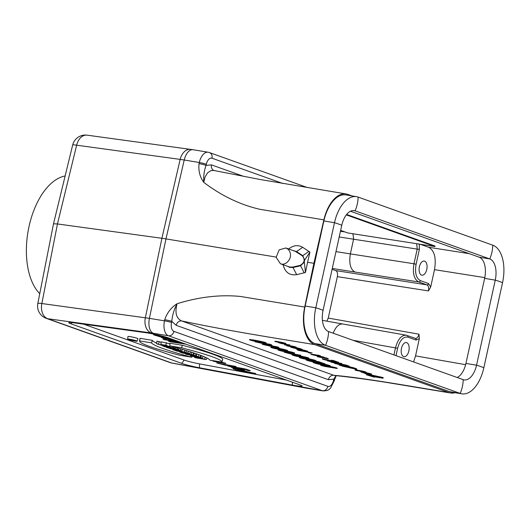 <?xml version="1.0" encoding="UTF-8"?>
<svg xmlns="http://www.w3.org/2000/svg" width="529" height="529" viewBox="0 0 529 529"><rect width="100%" height="100%" fill="white"/><g stroke="black" fill="none" stroke-linecap="round" stroke-linejoin="round"><path stroke-width="0.79" d="M352.916 233.567L353.636 238.969L350.357 253.894L413.989 263.766L417.249 248.934L416.667 243.697M420.271 244.259L428.682 247.261L469.342 253.689M484.789 277.613L434.501 269.664L430.705 286.936L428.49 290.917C429.012 287.776 428.483 285.753 426.903 284.86L418.71 281.937C414.022 279.266 412.448 273.209 413.989 263.766L416.092 264.269C414.696 272.766 416.111 278.214 420.337 280.621L428.53 283.544L430.705 286.936M434.501 269.664C436.412 258.026 434.474 250.561 428.682 247.261M426.777 269.446A7.168 3.875 -80.6 0 1 421.924 275.206A7.168 3.875 -80.6 0 1 419.266 267.502A7.168 3.875 -80.6 0 1 424.258 261.055A7.168 3.875 -80.6 0 1 426.777 269.446M415.358 338.375L415.397 338.381C417.024 338.415 418.214 337.019 418.975 334.189L419.345 338.6L415.549 355.872L465.626 364.693M413.605 361.935L415.549 355.872M408.864 350.945A7.168 3.875 -80.6 0 1 404.004 356.698A7.168 3.875 -80.6 0 1 401.352 348.995A7.168 3.875 -80.6 0 1 406.338 342.554A7.168 3.875 -80.6 0 1 408.864 350.945M286.599 380.12L199.519 363.879A13.08 1.071 12.4 0 1 184.224 360.09L83.661 324.171M137.156 341.198L137.937 338.699A5.105 0.417 -167.6 0 0 135.437 337.773A5.105 0.417 -167.6 0 0 130.332 336.662A5.105 0.417 -167.6 0 0 127.972 336.51L127.634 339.102A4.873 0.403 -167.6 0 0 132.31 340.537A4.873 0.403 -167.6 0 0 137.156 341.198A4.873 0.403 -167.6 0 0 136.442 340.815A4.873 0.403 -167.6 0 0 129.889 339.254A4.873 0.403 -167.6 0 0 127.634 339.102M182.234 345.272L169.935 343.242L169.816 345.887A80.997 6.652 12.4 0 1 209.973 360.229L221.849 362.186A67.666 5.554 -167.6 0 0 221.949 362.015A67.666 5.554 -167.6 0 0 181.692 347.844L182.234 345.272A67.897 5.574 -167.6 0 1 222.729 359.515L221.949 362.015M139.563 341.165A67.666 5.554 12.4 0 1 139.676 340.914L151.552 342.871A80.997 6.652 -167.6 0 0 191.71 357.214L179.834 355.257A67.666 5.554 12.4 0 1 139.563 341.165L139.901 338.573A67.897 5.574 12.4 0 1 140.02 338.309L152.319 340.339A80.772 6.632 -167.6 0 0 156.644 343.202M162.575 345.616A80.772 6.632 -167.6 0 0 162.753 345.682L164.221 346.548L170.755 347.626L166.113 347.222L166.152 346.865M156.577 343.744L158.541 344.068C158.092 344.577 170.517 347.163 165.736 345.556L162.515 345.027L160.928 344.458L165.841 345.272L169.902 346.753L163.031 345.721L156.577 343.744L156.882 341.132L161.14 342.276M160.928 344.458L161.186 341.84L169.915 343.81M288.761 248.894C293.469 245.218 298.105 244.696 302.681 247.314L309.928 252.121L304.651 260.083L304.268 261.544L305.451 272.481L296.67 274.657C289.555 275.642 285.019 272.323 283.075 264.698M304.168 262.291L300.584 265.77L293.006 267.522L289.508 267.337L287.644 266.318M309.928 252.121L307.594 262.272L313.895 263.31L323.88 219.852L259.686 209.259C240.034 204.69 221.387 195.723 203.751 182.353L203.751 182.353C199.869 176.997 198.302 170.755 199.036 163.626L199.301 162.502L184.224 160.009L165.967 238.903L276.151 257.081M308.949 251.381L302.76 255.666L304.651 260.083M293.635 250.66L296.524 251.586L302.76 255.666A1.045 0.641 -47.9 0 1 302.277 255.772L295.156 251.282L285.845 247.975L279.127 249.873L276.164 257.372L280.443 263.779L281.283 264.011C282.803 264.553 284.701 264.044 286.969 262.477C289.145 260.261 290.242 258.423 290.262 256.975C290.897 254.138 290.196 251.579 288.173 249.291L285.845 247.975M280.443 263.779L289.535 267.006L292.656 267.079L300.128 265.373C304.605 262.807 305.326 259.607 302.277 255.772M300.128 265.373A1.045 0.555 -110.9 0 1 300.584 265.77L304.228 272.865M71.031 323.841L181.685 363.363A15.196 1.25 -167.6 0 0 199.453 367.767L292.411 385.105A15.196 1.25 -167.6 0 0 302.105 385.985A15.196 1.25 -167.6 0 0 299.883 384.867L168.407 337.905A15.196 1.25 -167.6 0 0 145.614 332.675L73.471 322.776A15.196 1.25 -167.6 0 0 68.836 322.604A15.196 1.25 -167.6 0 0 71.031 323.841L72.004 322.591M151.36 332.966L47.848 318.756L171.627 362.967L322.386 390.733L168.467 335.763L151.36 332.966A13.08 9.112 -82.2 0 1 145.349 317.737L161.907 238.288L57.469 223.952L41.837 303.534A13.08 1.038 -168.9 0 0 37.817 303.501L53.508 223.793L72.658 145.025A13.08 1.104 -166.3 0 1 76.652 145.191L57.469 223.952L53.508 223.793M307.594 262.272L305.451 272.481M177.07 303.732C199.149 296.881 220.295 294.461 240.516 296.465L304.711 307.051L313.895 263.31M326.869 321.156L328.244 318.081L337.35 276.647C337.866 273.506 337.343 271.489 335.776 270.597L426.903 284.86A1.567 1.316 -70.3 0 0 428.53 283.544M346.634 214.457L435.063 246.038L434.95 246.547L347.89 232.978L340.65 230.393M282.876 183.51L212.003 158.204A7.849 4.239 99.4 0 0 206.317 164.268L206.059 165.392C204.154 170.589 203.387 176.243 203.751 182.353L205.067 176.97L207.599 172.785L210.985 170.602L213.921 170.483L260.123 179.503L346.085 193.945A32.97 17.807 99.4 0 1 347.778 194.381L352.188 195.955M314.742 344.637C272.931 337.654 235.226 332.133 181.659 320.951L333.845 375.306C362.98 377.759 407.971 385.886 448.856 392.538L314.742 344.637A32.97 17.807 99.4 0 1 304.711 307.051M346.085 193.945A32.97 17.807 99.4 0 0 323.88 219.852M448.856 392.538A32.97 17.807 99.4 0 0 450.543 392.981A32.97 17.807 99.4 0 0 454.986 392.703M165.841 345.272L166.397 342.699M158.541 344.068L159.229 341.516M166.952 346.059L165.736 345.556M181.831 350.839L169.875 348.565L181.831 350.839L182.34 349.371M180.244 350.277L180.594 348.869M183.166 352.889L185.831 353.326L183.226 352.631M192.893 354.794L187.134 353.491L189.832 353.703L187.874 353.002L179.351 351.851L182.525 353.081L192.893 354.794L193.581 352.843M191.313 354.232L191.802 352.261M189.832 353.703L190.447 351.831M187.874 353.002L188.271 351.15M184.852 352.764A678.158 347.692 -80.6 0 0 184.965 352.169M206.303 359.588L198.23 357.518L202.468 358.212L200.888 357.65L190.513 355.938L196.008 357.148L198.263 357.954L194.348 357.306L195.935 357.875L206.303 359.588L206.865 357.988M204.723 359.019L205.179 357.181M200.484 358.318L200.59 357.902M202.468 358.212L203.136 356.301M200.888 357.65L201.39 355.607M190.513 355.938L190.559 355.462M194.348 357.306L194.394 356.883M139.676 340.914L140.02 338.309M151.552 342.871L152.319 340.339M191.71 357.214L192.014 356.473M130.061 339.314A4.543 0.37 -167.6 0 0 127.958 339.168A4.543 0.37 -167.6 0 0 132.316 340.511A4.543 0.37 -167.6 0 0 136.839 341.119A4.543 0.37 -167.6 0 0 136.171 340.769A4.543 0.37 -167.6 0 0 130.061 339.314M181.692 347.844L169.816 345.887M189.64 355.025L194.52 355.991L189.64 355.025M198.388 356.758L193.826 355.124L185.593 354.179L199.962 357.32L198.388 356.758L198.93 354.688M199.962 357.32L200.696 355.343M196.266 356.334L196.887 353.961M195.393 355.686L196.067 353.676M193.826 355.124L194.288 353.081M185.593 354.179L185.659 353.603M179.338 351.521L177.903 351.005L186.049 352.347L172.659 349.563L177.109 351.15L179.43 351.256L179.351 351.851M186.049 352.347L186.644 350.654M184.469 351.785L184.879 350.125M176.322 350.443L176.441 349.953M166.113 347.222L168.262 347.989L178.637 349.702L179.08 348.432M178.637 349.702L177.136 349.166L177.433 347.97M177.136 349.166L170.464 348.069L175.205 348.479L175.549 347.447M175.205 348.479L173.095 347.725L173.314 346.832M173.095 347.725L162.72 346.012M131.119 340.035L132.805 340.312L131.172 339.816M135.199 340.742L129.929 339.631L135.285 340.491M72.658 145.025A13.08 13.08 0 0 1 87.146 135.166A13.08 9.112 97.8 0 0 76.652 145.191L180.164 159.394L161.907 238.288L165.967 238.903L149.409 318.359L164.486 320.845L164.724 319.708A5.23 0.35 11.9 0 1 171.78 321.301L171.541 322.432A7.849 4.239 99.4 0 0 173.929 331.385L327.848 386.355A7.849 4.239 99.4 0 0 333.541 380.291L333.799 379.167L328.383 379.683A5.23 4.384 109.7 0 1 333.845 375.306L334.698 375.517C349.477 376.998 366.637 379.28 386.17 382.361L450.543 392.981M177.063 303.732C174.709 312.652 176.243 318.392 181.659 320.951A5.23 4.384 109.7 0 0 176.197 325.328L171.78 321.301C172.342 315.284 174.101 309.425 177.063 303.739L177.063 303.739C171.178 307.501 167.065 312.824 164.724 319.708M213.994 170.497A5.23 4.384 -70.3 0 1 211.474 164.876L206.059 165.392A5.23 0.509 -167.1 0 0 199.036 163.626M335.988 375.663L333.799 379.167A5.23 0.509 12.9 0 1 334.553 379.624L334.295 380.748A5.23 0.509 12.9 0 0 333.541 380.291M332.1 269.281L335.776 270.597M168.685 338.005L158.541 336.285L158.667 335.756M158.541 336.285L156.3 335.432L164.717 336.755M161.92 336.001L153.608 334.831L160.419 336.894L169.723 338.375M171.482 339.387C174.325 340.332 174.028 340.411 170.602 339.625L168.612 338.91L171.482 339.387L173.717 340.22M170.602 339.625L170.708 339.261M172.189 339.254L161.504 337.654L166.952 339.327L164.182 338.256L166.417 338.553L171.469 340.114L176.296 340.722M185.567 344.035L177.103 342.594L173.128 341.172L180.065 342.316L176.825 341.496L164.116 339.393C161.133 339.168 168.599 340.491 170.933 340.815L174.907 342.23L168.612 341.245L168.711 340.445M174.907 342.23C171.965 341.688 165.465 340.689 171.012 341.879L186.301 344.253M173.128 341.172L181.116 342.448M163.249 338.388L163.137 339.281L170.933 340.815M177.103 342.594L177.288 341.86M393.946 354.913L395.513 347.784C397.808 339.307 401.372 335.108 406.206 335.194L406.96 335.393A1.567 1.316 109.7 0 1 407.912 337.132C403.323 336.391 399.891 340.107 397.616 348.287L396.003 355.647M333.171 333.204C335.73 326.803 338.917 323.735 342.732 323.999L406.206 335.194M420.337 280.621A1.567 1.316 -70.3 0 1 418.71 281.937L354.933 272.032C350.39 269.387 348.862 263.336 350.357 253.894L335.981 251.619M346.297 214.886L434.95 246.547M350.469 211.23L479.129 257.18A18.317 9.892 -80.6 0 1 484.63 278.373L465.93 363.436A18.317 9.892 -80.6 0 1 457.228 377.514M461.85 393.834L451.224 392.082A32.441 17.53 -80.6 0 1 449.564 391.652L314.914 343.566A32.441 17.53 -80.6 0 1 305.167 306.02L323.867 220.957A32.441 17.53 -80.6 0 1 345.84 194.91L356.473 196.662A32.441 17.53 -80.6 0 1 358.133 197.092L492.777 245.185A32.441 17.53 -80.6 0 1 502.53 282.724L483.83 367.787A32.441 17.53 -80.6 0 1 461.85 393.834A32.441 17.53 -80.6 0 1 460.19 393.404L325.547 345.318A32.441 17.53 -80.6 0 1 315.793 307.772L334.493 222.709A32.441 17.53 -80.6 0 1 356.473 196.662M492.777 245.185A31.396 26.298 109.7 0 1 489.755 258.932A18.317 9.892 -80.6 0 1 495.256 280.132L476.556 365.189A18.317 9.892 -80.6 0 1 464.151 379.895A18.317 9.892 -80.6 0 1 463.212 379.65L328.569 331.564A18.317 9.892 -80.6 0 1 323.06 310.371L341.767 225.308A18.317 9.892 -80.6 0 1 354.172 210.602A18.317 9.892 -80.6 0 1 355.111 210.846L489.755 258.932L479.129 257.18M65.12 175.985A62.792 33.922 99.4 0 0 28.963 226.789A62.792 33.922 99.4 0 0 39.748 293.648M280.251 342.005C284.734 342.971 286.573 343.552 285.766 343.744L275.609 341.708C273.949 341.119 274.994 341.132 278.763 341.747L282.255 342.99C284.496 343.268 284.152 343.083 281.223 342.428L280.251 342.005M278.618 341.985C276.449 341.774 277.143 342.018 280.701 342.732L278.618 341.985M281.897 343.652L278.69 342.713L281.302 343.228C281.904 343.539 281.137 343.533 289.899 344.954L281.897 343.652M286.625 345.602L293.331 346.687C294.124 346.693 293.529 346.244 284.622 344.882L292.557 346.171C299.579 347.804 296.015 347.566 288.021 346.098L286.625 345.602M249.602 339.545C253.484 339.664 269.076 342.924 265.73 343.023L253.735 341.026C250.336 340.2 248.954 339.704 249.602 339.545M261.994 341.879L253.153 340.345L258.833 341.688C263.614 342.435 264.672 342.501 261.994 341.879M295.327 348.161L294.276 347.441C295.169 347.103 306 350.092 300.882 349.391L299.097 348.829C300.214 348.942 299.95 348.77 298.29 348.327L297.067 348.108C302.376 350.476 286.096 346.224 291.677 346.964L295.327 348.161M255.09 341.8L269.922 344.247L271.622 344.855L268.646 344.366L272.395 345.701L255.09 341.8M296.676 348.961C298.277 348.816 307.99 350.919 307.898 351.454C309.491 352.334 294.422 349.252 296.676 348.961M261.114 343.123L268.263 344.703L261.114 343.123M305.068 350.72L299.275 349.768L305.068 350.72M262.199 344.339L277.037 346.786L278.737 347.394L275.761 346.905L279.51 348.241L262.199 344.339M312.11 352.883L297.682 350.238L312.11 352.883M268.223 345.662L275.378 347.249L268.223 345.662M308.334 352.731L310.847 353.127L308.334 352.731M270.941 347.169C274.829 347.282 290.414 350.548 287.068 350.641L275.073 348.651C271.675 347.824 270.299 347.328 270.941 347.169M283.332 349.504L274.491 347.963L280.172 349.312C284.959 350.059 286.01 350.125 283.332 349.504M314.623 355.329C310.821 354.397 309.849 354.02 311.7 354.192L319.172 355.409L320.567 355.905L313.684 354.939L323.973 357.121L314.623 355.329M278.056 349.709C281.937 349.821 297.529 353.088 294.184 353.18L282.188 351.19C278.79 350.363 277.408 349.867 278.056 349.709M322.584 357.121C327.067 358.093 328.906 358.675 328.106 358.867L317.949 356.824C316.282 356.235 317.334 356.248 321.096 356.863L324.588 358.113C326.829 358.391 326.486 358.206 323.556 357.551L322.584 357.121M290.447 352.043L281.607 350.509L287.287 351.851C292.068 352.598 293.126 352.664 290.447 352.043M320.951 357.108C318.782 356.896 319.476 357.141 323.034 357.849L320.951 357.108M291.955 354.251L284.192 352.195L300.783 355.27L290.11 353.511L294.521 354.675L291.955 354.251M329.164 360.752C324.389 359.813 322.082 359.165 322.24 358.821L334.123 361.195L331.352 360.203L333.673 360.586L338.56 362.332L327.61 359.912C323.708 359.244 323.847 359.376 328.026 360.295L329.164 360.752M292.279 354.787C296.167 354.906 311.753 358.173 308.414 358.265L296.419 356.268C293.013 355.442 291.638 354.952 292.279 354.787M304.671 357.121L295.83 355.587L301.517 356.93C306.298 357.683 307.349 357.749 304.671 357.121M333.865 362.537L327.378 360.851L341.86 363.509L332.443 361.955L336.133 362.914L333.865 362.537M346.495 365.122L331.194 362.246L346.495 365.122M299.394 357.333C303.282 357.445 318.868 360.712 315.522 360.804L303.527 358.814C300.128 357.988 298.753 357.492 299.394 357.333M311.786 359.667L302.945 358.126L308.625 359.469C313.413 360.223 314.464 360.289 311.786 359.667M334.487 363.383L343.076 365.235L347.295 365.453L349.067 366.088L346.171 365.916L354.06 367.867L344.769 365.856L340.788 365.632L339.076 365.023L341.807 365.189L334.487 363.383M314.418 362.147C308.903 361.049 306.112 360.256 306.053 359.773L319.781 362.563L316.296 361.314L318.927 361.75L325.084 363.945L312.269 361.062C307.825 360.295 308.057 360.467 312.95 361.571L314.418 362.147M342.104 366.114L355.19 368.27L356.539 368.753L353.921 368.323L356.896 369.387L342.104 366.114M347.269 367.225L353.392 368.554L347.269 367.225M321.572 363.892C331.121 366.141 319.364 364.805 314.338 362.96C309.901 361.677 319.02 362.92 325.395 364.355C330.618 365.665 331.663 366.154 328.516 365.83L326.519 365.175C328.787 365.394 327.14 364.97 321.572 363.892M322.095 364.236L316.765 363.377L322.095 364.236M360.421 370.637C364.904 371.609 366.742 372.185 365.936 372.376L355.786 370.34C354.119 369.751 355.171 369.764 358.933 370.379L362.425 371.623C364.666 371.907 364.322 371.715 361.393 371.067L360.421 370.637M358.788 370.617C356.619 370.406 357.313 370.657 360.871 371.365L358.788 370.617M320.733 364.95C324.621 365.07 340.207 368.329 336.867 368.429L324.872 366.432C321.467 365.605 320.091 365.116 320.733 364.95M212.876 360.705L214.126 361.115C211.428 360.844 213.273 361.314 219.654 362.524L215.964 361.221M221.929 362.061L209.96 360.196M333.125 367.285L324.284 365.751L329.97 367.093C334.751 367.847 335.803 367.906 333.125 367.285M364.336 373.09L360.831 371.894C363.397 371.92 373.824 374.248 371.133 374.188L364.336 373.09M225.473 363.185C223.185 362.425 217.049 361.565 219.204 362.173C220.434 362.715 227.721 363.873 225.473 363.185M369.335 373.666L363.449 372.7L369.335 373.666M369.037 375.035L374.479 375.689L365.103 373.626L383.181 377.561L369.037 375.035M225.374 365.189L216.718 362.94L236.027 366.485L223.476 364.415L228.402 365.684L225.374 365.189M374.433 377.23L366.452 374.796L383.108 378.242L372.277 376.456L374.433 377.23M231.285 366.868L227.781 365.956C236.384 367.397 244.841 368.653 246.891 369.447C251.017 370.756 251.321 371.12 247.803 370.531L246.144 369.85C247.922 369.956 243.638 368.773 240.186 368.363C246.369 369.883 246.593 370.24 240.854 369.427C233.408 368.052 230.221 367.199 231.285 366.868M241.125 368.819C239.663 368.164 230.532 366.676 233.454 367.549C234.797 368.171 243.975 369.645 241.125 368.819M238.44 370.684C233.527 369.011 231.894 368.296 233.54 368.554C238.526 369.077 244.524 370.531 247.308 371.768L255.824 373.553L238.44 370.684M244.358 371.285L241.462 370.307C236.575 369.216 235.894 369.268 239.419 370.472L244.358 371.285M419.279 244.107L419.352 249.437L339.201 236.979M340.445 231.312L344.968 231.933M419.352 249.437L416.092 264.269M419.345 338.606L416.105 340.061L407.912 337.132M328.244 318.081L418.975 334.189M428.49 290.917L337.35 276.647M397.616 348.287L352.995 340.286M172.031 363.092A13.08 4.741 -79.4 0 1 171.627 362.967A13.08 10.957 109.7 0 1 170.027 362.55A13.08 13.08 0 0 0 172.031 363.092L305.412 387.969A13.08 4.741 -79.4 0 1 305.008 387.843M181.685 363.363L184.224 360.09M199.453 367.767L199.519 363.879M292.411 385.105L292.464 382.216M153.39 333.27A13.08 7.069 99.4 0 1 149.409 318.359L41.837 303.534A13.08 9.112 -82.2 0 0 47.848 318.756A13.08 10.957 109.7 0 1 46.248 318.346L170.027 362.55M206.317 164.268A5.23 0.509 -167.1 0 0 199.301 162.502A13.08 7.069 -80.6 0 1 208.109 152.22L193.039 149.733A13.08 7.069 99.4 0 0 184.224 160.009L180.164 159.394A13.08 9.112 -82.2 0 1 190.658 149.37A13.08 9.112 -82.2 0 1 191.677 149.595M307.309 388.246A13.08 7.069 99.4 0 0 307.984 388.418L323.054 390.905A13.08 7.069 -80.6 0 1 322.386 390.733A5.23 4.384 -70.3 0 0 327.848 386.355M328.383 379.683L176.197 325.328M173.929 331.385A5.23 4.384 -70.3 0 1 168.467 335.763A13.08 7.069 -80.6 0 1 164.486 320.845A5.23 0.35 11.9 0 1 171.541 322.432M211.474 164.876L243.651 176.369M296.67 274.657L293.006 267.522A1.045 0.463 82.2 0 0 292.656 267.079M302.681 247.314L296.524 251.586A1.045 0.555 -58.1 0 1 295.982 251.711M307.442 187.564L209.418 152.557A5.23 4.384 109.7 0 1 212.003 158.204M354.933 272.032L332.278 268.448M415.153 338.315A1.567 1.316 109.7 0 1 416.105 340.061M484.63 278.373L495.256 280.132A31.396 2.579 12.4 0 1 502.53 282.724M353.207 210.529L355.111 210.846A31.396 26.298 -70.3 0 0 358.133 197.092M465.93 363.436L476.556 365.189A31.396 2.579 12.4 0 1 483.83 367.787M463.212 379.65A31.396 26.298 109.7 0 1 460.19 393.404L449.564 391.652M314.914 343.566L325.547 345.318A31.396 26.298 109.7 0 0 328.569 331.564M323.06 310.371A31.396 2.579 -167.6 0 0 315.793 307.772L305.167 306.02M323.867 220.957L334.493 222.709A31.396 2.579 -167.6 0 1 341.767 225.308M37.817 303.501A13.08 13.08 0 0 0 46.248 318.346M87.146 135.166L193.039 149.733M170.14 345.973L169.902 346.753M129.929 339.631L129.969 339.301M305.412 387.969L307.984 388.418M209.418 152.557L208.109 152.22M323.054 390.905C329.865 390.627 329.164 388.868 330.552 388.127L334.295 380.748M334.553 379.624L336.219 375.689M156.405 335.088L156.524 334.712M153.608 334.831L153.701 334.103M161.504 337.654L161.576 337.079M166.952 339.327L167.118 338.798M164.294 337.912L164.407 337.548M322.419 320.356L342.746 323.999M415.397 338.381L406.226 335.194"/></g></svg>
